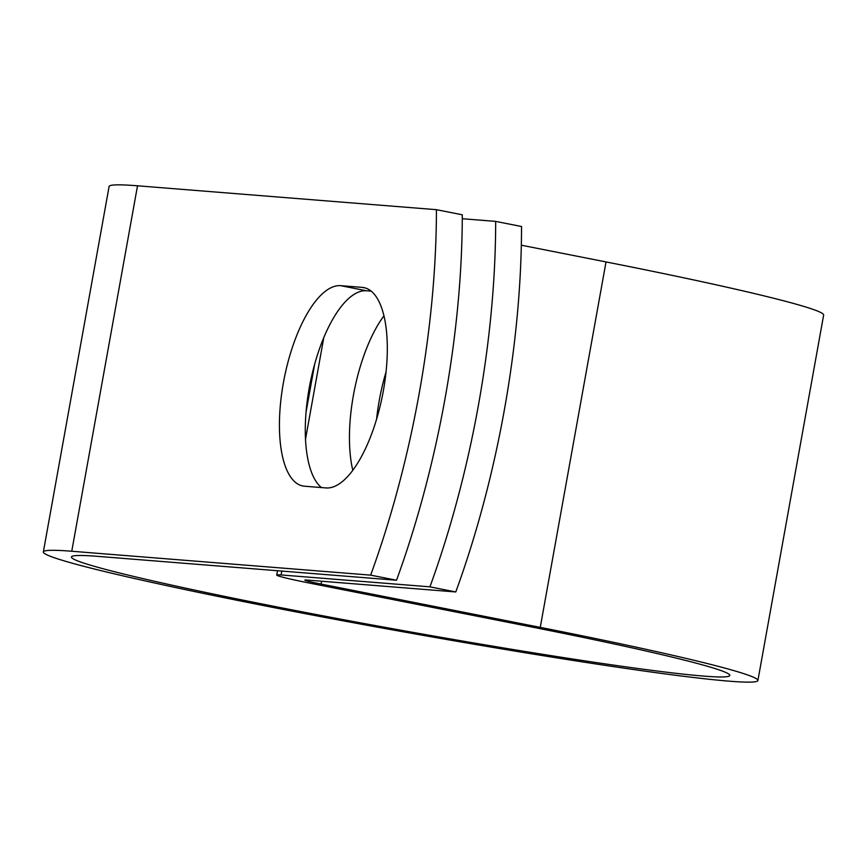 <?xml version="1.0" encoding="UTF-8"?>
<svg xmlns="http://www.w3.org/2000/svg" width="867" height="867" viewBox="0 0 867 867"><rect width="100%" height="100%" fill="white"/><g stroke="black" fill="none" stroke-linecap="round" stroke-linejoin="round"><path stroke-width="1.3" d="M383.355 390.789A101.981 39.134 -78.8 0 0 363.891 287.616A101.981 39.134 -78.8 0 0 362.168 287.378L340.666 285.666A101.981 39.134 -78.8 0 0 283.802 380.58A101.981 39.134 -78.8 0 0 302.854 485.986A101.981 39.134 -78.8 0 0 304.577 486.224L326.079 487.937A101.981 39.134 -78.8 0 0 383.355 390.789M376.571 419.26A101.981 39.134 101.2 0 1 379.258 400.478A101.981 39.134 101.2 0 1 386.032 372.019M352.815 470.315A101.981 39.134 101.2 0 1 353.4 395.374A101.981 39.134 101.2 0 1 383.929 315.859M371.152 291.139L366.524 290.77A101.981 39.134 -78.8 0 0 311.752 375.671A101.981 39.134 -78.8 0 0 321.451 487.568M495.675 221.388L521.533 226.504A445.963 171.124 101.2 0 1 455.782 591.955L306.94 580.056A27.115 1.116 -169.8 0 0 304.826 580.11A27.115 1.116 -169.8 0 0 321.072 584.076L540.26 627.383A363.013 14.891 10.2 0 1 757.899 680.508A363.013 14.891 10.2 0 1 397.986 630.873A363.013 14.891 10.2 0 1 43.35 551.943L109.101 186.492A363.013 14.891 10.2 0 1 137.517 185.798L436.426 209.684L462.284 214.788A445.963 171.124 101.2 0 1 396.522 580.24L97.613 556.354A334.467 13.72 10.2 0 0 71.441 556.993A334.467 13.72 10.2 0 0 398.191 629.724A334.467 13.72 10.2 0 0 729.808 675.458A334.467 13.72 10.2 0 0 529.282 626.505L310.093 583.198A55.651 2.287 -169.8 0 1 276.736 575.059A55.651 2.287 -169.8 0 1 281.092 574.951L429.924 586.84A445.963 171.124 -78.8 0 0 495.675 221.388L462.274 218.722M43.35 551.943A363.013 14.891 10.2 0 1 71.755 551.249L370.664 575.135L396.522 580.24M436.426 209.684A445.963 171.124 101.2 0 1 370.664 575.135M429.924 586.84L455.782 591.955M521.327 245.198L606.022 261.932A363.013 14.891 10.2 0 1 823.65 315.057L757.899 680.508M365.571 288.05L362.168 287.378M323.803 337.523L305.52 439.168M281.786 571.071L281.092 574.951M137.517 185.798L71.755 551.249M321.592 581.226L321.072 584.076M606.022 261.932L540.26 627.383M366.524 290.77L340.666 285.666M314.699 364.042L306.073 411.977M277.505 570.735L276.736 575.059"/></g></svg>
